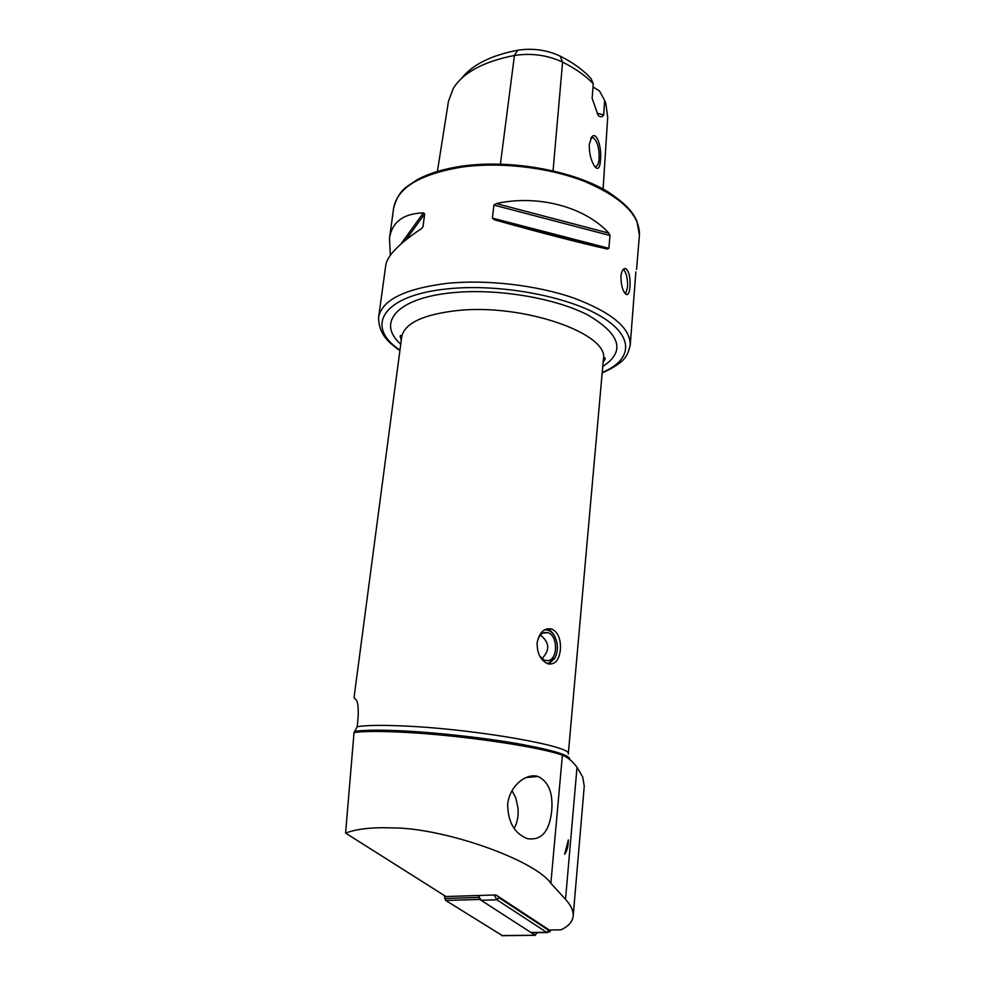 <?xml version="1.0" encoding="UTF-8"?>
<svg xmlns="http://www.w3.org/2000/svg" width="985" height="985" viewBox="0 0 985 985"><rect width="100%" height="100%" fill="white"/><g stroke="black" fill="none" stroke-linecap="round" stroke-linejoin="round"><path stroke-width="1.48" d="M537.12 642.909C539.349 632.173 544.286 627.556 551.92 629.058C558.212 632.493 561.019 639.437 560.366 649.854C558.963 660.689 554.654 665.281 547.438 663.644C540.506 660.159 537.071 653.252 537.12 642.909M507.644 804.413C509.454 785.87 526.335 772.683 538.081 776.476C548.682 781.671 553.213 793.171 551.686 810.975C549.458 831.574 541.356 840.796 527.381 838.641C514.527 833.593 507.952 822.192 507.644 804.413M573.171 916.062L584.253 786.165L582.714 777.054L577.013 767.278C572.605 761.282 567.729 757.268 562.398 755.224C540.322 746.852 460.549 735.118 404.096 732.311C380.764 731.104 364.081 731.166 354.034 732.508L345.587 833.088C356.693 828.878 372.33 827.154 392.486 827.905C444.284 827.856 534.83 860.065 550.861 883.299L565.525 899.342C570.992 905.338 573.541 910.903 573.171 916.062C572.47 921.911 568.345 926.516 560.785 929.852L549.285 930L495.947 894.959L445.934 896.522L345.587 833.088M623.333 269.287C626.435 272.771 627.839 278.743 627.531 287.214L625.549 293.973M629.957 286.98C630.535 277.733 629.156 271.626 625.82 268.659C623.32 268.031 621.695 270.53 620.944 276.169C620.993 285.404 622.742 291.498 626.189 294.429C628.184 295.118 629.44 292.631 629.957 286.98M600.53 159.459C601.798 147.922 596.959 131.177 591.862 136.755L589.289 144.266C589.104 152.81 590.815 160.099 594.411 166.133C597.944 170.565 599.988 168.337 600.53 159.459M594.632 166.453L594.669 166.465C597.009 167.007 598.498 164.544 599.126 159.077C599.385 148.206 597.378 141.052 593.105 137.629L590.741 138.393M603.115 362.443L605.172 358.786C605.135 357.272 604.544 357.457 603.386 359.316C609.937 333.866 523.244 303.22 456.991 310.583C422.799 314.547 404.367 323.363 401.695 337.055L354.034 697.614L355.61 699.362C357.641 700.581 358.503 706.085 358.208 715.898L357.247 726.671L354.034 732.508M390.343 255.213L389.494 238.247C392.079 221.994 403.37 213.536 423.39 212.871L424.67 213.905L423.008 226.661L421.309 228.717C399.319 243.455 387.499 255.484 385.837 264.817L378.597 317.367C381.86 300.08 404.589 288.753 446.784 283.385C486.307 279.309 536.726 285.133 573.75 298.036C611.771 312.368 630.597 328.079 630.228 345.144L635.867 271.922M496.243 203.563C538.315 194.254 585.188 207.072 608.828 233.125L610.01 235.513L608.865 248.306L607.4 249.045C581.839 243.418 534.227 231.118 494.371 219.766L492.389 218.116L493.904 205.077L496.243 203.563L608.828 233.125M603.103 189.058L607.708 117.289L605.812 103.4L604.63 100.359L599.372 90.805L593.019 87M461.608 78.344C472.234 64.788 490.912 55.419 517.642 50.247C532.688 47.933 546.847 49.89 560.145 56.108C573.307 62.745 583.625 70.292 591.123 78.738L593.265 83.774L592.133 98.291L598.277 115.676C600.641 117.35 602.451 117.092 603.719 114.9L597.058 113.238M437.402 171.452L448.446 101.381L453.285 88.33C463.381 72.422 483.77 61.464 514.441 55.48C531.481 52.882 547.525 55.098 562.595 62.104C575.351 68.507 585.57 75.722 593.265 83.774M604.63 100.359L603.719 114.9M564.627 854.254L568.357 839.922C568.259 846.423 567.015 851.2 564.627 854.254M544.434 629.895C550.615 629.587 554.789 633.897 556.968 642.811C557.904 648.302 557.276 653.227 555.084 657.574L548.731 663.151L546.81 663.373M537.059 643.624C537.921 637.455 540.396 633.737 544.446 632.493L548.079 632.739C557.83 635.596 558.113 658.842 548.374 660.615L544.483 660.344L539.915 656.404M546.441 628.984L547.722 629.341C550.923 630.585 553.447 633.306 555.306 637.504M556.353 654.545L554.851 658.251L548.645 664.013M502.448 935.676L445.712 900.45L444.161 895.402M537.194 932.66L535.175 935.221L479.793 899.453L478.414 895.513L481.025 900.253L530.94 932.487L546.613 932.303L496.896 899.797L494.285 895.008M497.684 896.104L498.976 897.717L548.608 930.296L550.824 929.988M533.181 932.709L530.94 932.487M550.91 929.975L549.987 931.601L547.069 932.549L548.608 930.296M514.133 828.397C517.31 822.881 518.602 816.122 518.012 808.106L515.795 797.887L512.028 790.684M514.232 828.533L514.65 827.499M602.217 372.465C632.468 359.993 634.906 336.464 600.628 316.197C566.683 295.906 499.038 283.508 448.175 288.814C382.131 295.044 364.388 326.54 399.972 350.106M562.398 755.224L550.861 883.299M389.494 238.247L393.655 208.032C397.3 187.864 419.819 174.246 461.202 167.179C499.924 161.651 549.039 167.376 584.991 181.585C621.892 197.431 640.028 215.284 639.413 235.169L636.556 269.336M400.76 344.147C376.393 323.018 396.66 297.913 452.46 292.717C497.056 288.174 555.762 298.086 588.439 315.311C620.759 334.592 625.537 351.657 602.758 366.482M357.247 726.671C366.851 725.157 383.325 724.985 406.67 726.13C477.59 729.392 573.775 746.593 568.283 754.03L603.386 359.316M355.253 731.289C365.127 729.91 381.712 729.823 405.007 731.005C440.123 732.865 485.654 738.024 519.144 743.921C553.619 750.25 570.487 755.458 569.761 759.521M560.145 56.108L562.595 62.104L553.065 170.762M517.642 50.247L514.441 55.48L500.417 164.089M423.39 212.871L400.846 244.108M424.67 213.905L405.808 239.934M423.008 226.661L421.678 228.458M610.01 235.513L493.904 205.077M608.865 248.306L492.389 218.116M607.4 249.045L494.371 219.766M577.013 767.278L565.525 899.342M478.722 897.458L444.654 898.492M479.793 899.453L445.712 900.45M535.175 935.221L501.55 935.59M498.976 897.717L496.896 899.797L481.025 900.253M378.597 317.367C378.622 335.553 390.552 343.666 399.898 350.648M547.722 629.341L551.92 629.058M526.088 777.534L538.081 776.476M625.82 268.659L623.862 268.856M590.951 138.171L591.862 136.755M591.271 137.888L593.105 137.629M393.655 208.032C398.937 189.502 405.943 187.409 417.283 179.676C428.943 173.36 443.718 168.866 461.633 166.194M401.695 337.055C401.535 335.183 401.006 334.875 400.095 336.144L401.289 340.12M461.99 166.145C509.947 159.188 572.679 170.38 607.733 191.706C628.762 205.656 633.183 213.474 636.839 220.886L639.413 235.169M602.167 373.007C625.155 362.234 627.297 356.755 630.228 345.144M548.079 632.739L542.858 633.084M555.084 657.574L554.851 658.251M541.836 658.669C550.147 650.334 549.655 642.466 540.371 635.103M535.36 935.319L501.734 935.688M547.069 932.549L531.408 932.733M550.874 929.988L549.987 931.601"/></g></svg>
